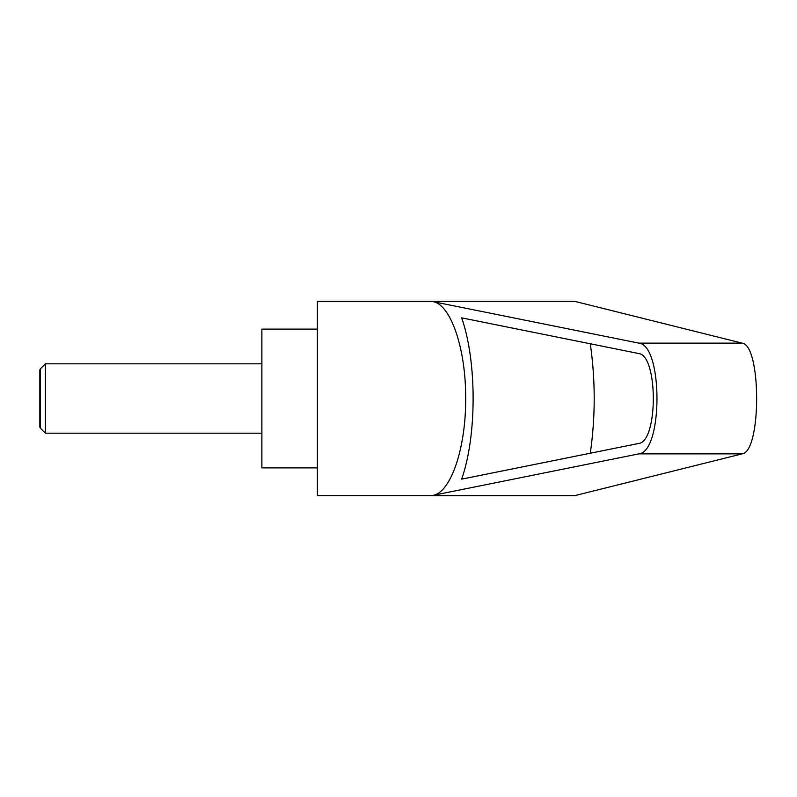 <?xml version="1.0" encoding="UTF-8"?>
<svg xmlns="http://www.w3.org/2000/svg" width="797" height="797" viewBox="0 0 797 797"><rect width="100%" height="100%" fill="white"/><g stroke="black" fill="none" stroke-linecap="round" stroke-linejoin="round"><path stroke-width="1.2" d="M40.478 428.268L39.85 427.182L39.85 369.818L40.478 368.732L40.478 428.268L45.399 433.189L45.399 363.811L261.884 363.811M317.395 398.5L317.395 495.644L574.737 495.644L742.127 453.862C761.494 451.879 761.494 345.121 742.127 343.138L574.737 301.356L317.395 301.356L317.395 398.5M432.901 301.625L638.885 343.138C663.014 345.121 663.014 451.879 638.885 453.862L432.901 495.375C450.843 492.676 466.006 447.844 465.677 398.5C466.006 349.156 450.843 304.324 432.901 301.625L576.819 301.625M317.395 329.111L261.884 329.111L261.884 467.889L317.395 467.889M638.606 353.519C658.212 355.133 658.212 441.867 638.606 443.481L461.642 479.146C476.945 435.949 476.945 361.051 461.642 317.854L638.606 353.519M590.298 343.786C595.508 380.259 595.508 416.741 590.298 453.214M432.901 495.375L576.819 495.375M638.885 343.138L742.127 343.138M638.885 453.862L742.127 453.862M40.478 368.732L45.399 363.811M45.399 433.189L261.884 433.189"/></g></svg>
